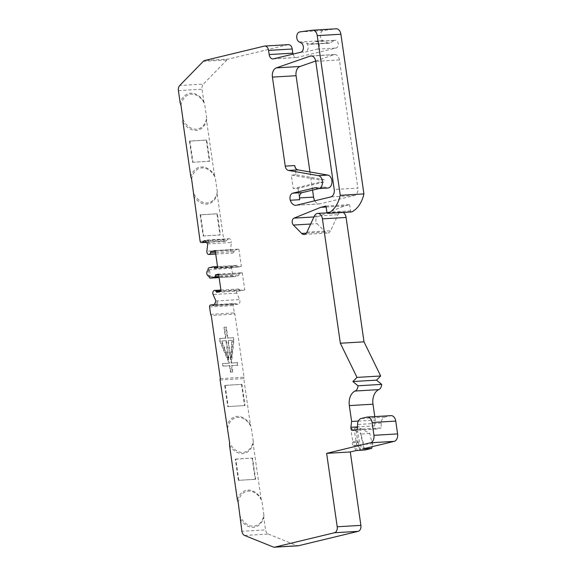 <?xml version="1.0" encoding="UTF-8"?>
<svg xmlns="http://www.w3.org/2000/svg" width="576" height="576" viewBox="0 0 576 576"><rect width="100%" height="100%" fill="white"/><g stroke="black" fill="none" stroke-linecap="round" stroke-linejoin="round"><path stroke-width="0.43" stroke-dasharray="2.88 2.16" d="M220.356 378.612L244.015 377.208L234.922 314.1L211.262 315.504M227.866 337.982L226.296 327.082L224.402 327.197L225.972 338.098L219.816 338.458L220.19 341.021L229.572 363.103L222.948 363.492L223.315 366.055L229.946 365.666L230.868 372.074L232.762 371.966L231.84 365.551L237.989 365.184L237.622 362.621L231.466 362.988L233.914 340.207L233.539 337.644L227.426 338.09L225.857 327.19L223.963 327.298L225.533 338.198L219.384 338.566L219.751 341.129L229.14 363.204L222.509 363.6L222.883 366.163L229.507 365.767L230.429 372.182L232.322 372.067L231.401 365.659L237.55 365.292L237.182 362.729L231.034 363.096L233.474 340.315L233.107 337.752L227.426 338.09M294.71 165.557L296.035 174.751L323.568 179.554A1.303 0.893 86.6 0 1 324.389 180.814A1.303 0.893 86.6 0 1 323.683 182.124L297.986 188.323L293.256 188.604L291.298 175.032L318.838 179.834A1.303 0.893 86.6 0 1 319.658 181.094A1.303 0.893 86.6 0 1 318.953 182.405L293.256 188.604M356.71 442.714L357.674 442.339L358.466 443.16L358.783 444.629L357.674 445.19C356.746 444.917 356.422 444.089 356.71 442.714M358.783 444.629L358.625 446.206L360.446 450.403M360.086 450.425A32.09 21.967 86.6 0 1 358.546 446.206L357.674 445.19A1.627 1.246 87.9 0 1 356.551 444.038A1.627 1.246 87.9 0 1 356.954 442.282L357.221 441.677L358.049 442.447M315.634 41.623A3.902 2.671 86.6 0 1 316.404 41.407A3.902 2.671 86.6 0 1 319.284 44.906A3.902 2.671 86.6 0 1 317.189 49.147L305.489 51.97A4.874 3.341 -93.4 0 0 308.138 47.542A4.874 3.341 -93.4 0 0 305.698 42.538L309.103 44.15A3.902 2.671 -93.4 0 0 310.054 44.345A3.902 2.671 -93.4 0 0 310.831 44.129L315.634 41.623L334.562 40.5L329.76 43.006A3.902 2.671 86.6 0 1 328.982 43.222A3.902 2.671 86.6 0 1 328.032 43.027L322.992 40.637A5.206 3.564 86.6 0 1 320.393 35.114A5.206 3.564 86.6 0 1 323.46 30.521L335.923 28.822L312.264 30.226M296.035 174.751L291.298 175.032M319.032 188.554L325.296 187.042A6.502 4.45 -93.4 0 0 327.874 188.028M297.986 188.323L299.376 197.942A8.129 5.566 -93.4 0 0 299.765 199.692M206.23 242.381L225.158 241.25A3.125 2.138 86.6 0 0 226.123 240.84L228.103 239.141L205.862 240.466L209.124 243.806A3.125 2.138 -93.4 0 0 206.827 240.055A3.125 2.138 -93.4 0 0 205.862 240.466L204.444 240.545M209.556 270.252A2.945 2.016 -93.4 0 0 208.224 273.55A2.945 2.016 -93.4 0 0 210.377 276.026A2.945 2.016 -93.4 0 0 210.391 276.026L209.556 270.252L208.138 270.338M220.918 290.066L238.19 289.037A2.722 1.865 86.6 0 0 236.794 293.134L239.594 299.578A3.125 2.138 86.6 0 1 237.982 304.272A3.125 2.138 86.6 0 1 237.478 304.214L215.237 305.532A3.125 2.138 -93.4 0 0 215.741 305.59A3.125 2.138 -93.4 0 0 217.346 300.895L215.237 305.532L213.818 305.618M361.066 450.432A44.878 30.715 86.6 0 1 358.776 444.197M215.928 300.982L239.594 299.578M208.973 276.106L210.391 276.026L208.973 276.106M207.706 243.893L231.365 242.489L230.544 249.804L206.885 251.208M315.835 187.603L325.296 187.042M244.591 535.457L268.258 534.053A5.206 3.564 86.6 0 1 265.565 529.891L241.906 531.295M268.258 534.053L296.942 545.609L273.283 547.013M298.058 545.796A5.206 3.564 86.6 0 1 296.942 545.609M358.546 446.206L355.781 446.306A31.558 21.607 -93.4 0 0 357.343 450.518M357.674 445.19L353.369 445.378A1.627 1.116 86.6 0 1 352.346 444.226A1.627 1.116 86.6 0 1 352.678 442.469A1.627 1.116 -93.4 0 0 353.03 441.691A43.574 29.83 86.6 0 1 351.101 428.573L357.53 427.644A44.878 30.715 -93.4 0 0 362.513 450.346M355.903 450.605A31.558 21.607 86.6 0 1 354.348 446.386L355.781 446.306L354.766 445.291C353.592 444.715 353.354 443.75 354.06 442.39L356.954 442.282M357.221 441.677L356.098 440.618L354.06 442.39L352.678 442.469M325.994 206.05L349.654 204.646L344.419 205.913L317.7 216.727A3.902 2.671 -93.4 0 0 315.871 219.794A3.902 2.671 -93.4 0 0 317.059 223.654L325.332 232.034A5.53 3.787 -93.4 0 0 327.73 233.071A5.53 3.787 -93.4 0 0 330.581 230.767L337.982 214.718A6.502 4.45 86.6 0 1 341.33 212.011A6.502 4.45 86.6 0 1 343.159 212.458M351.252 211.925A1.303 0.893 86.6 0 1 350.554 210.874L349.654 204.646M293.033 54.115A5.206 3.564 -93.4 0 0 296.626 57.514A5.206 3.564 -93.4 0 0 297.058 57.449L336.118 48.024A3.902 2.671 -93.4 0 0 338.213 43.783A3.902 2.671 -93.4 0 0 335.333 40.284A3.902 2.671 -93.4 0 0 334.562 40.5M264.334 46.109L288 44.705A5.206 3.564 86.6 0 1 288.432 44.64M288 44.705L228.362 59.098L204.696 60.502M203.292 61.33L226.958 59.926A5.206 3.564 86.6 0 1 228.362 59.098M226.958 59.926L203.414 84.089L179.748 85.493M180.972 105.307A17.777 12.859 -103.6 0 1 191.297 94.169A17.777 12.859 -103.6 0 1 204.631 103.903L203.861 101.671L202.068 89.222A5.206 3.564 86.6 0 1 203.414 84.089M315.698 61.02L333.835 54.706A6.502 4.45 -93.4 0 1 334.67 54.54A6.502 4.45 -93.4 0 1 339.422 59.976L357.883 188.071L334.217 189.475M314.798 200.794A8.129 5.566 -93.4 0 0 319.507 203.897A8.129 5.566 -93.4 0 0 320.184 203.796L354.442 195.53A6.502 4.45 -93.4 0 0 357.883 188.071M312.566 190.116L309.953 171.972M225.158 241.25A3.125 2.138 86.6 0 1 224.748 241.222A1.627 1.116 86.6 0 1 223.776 239.882L217.202 194.249L217.303 191.808A17.777 12.859 -103.6 0 1 206.971 202.954A17.777 12.859 -103.6 0 1 193.637 193.212M228.103 239.141A3.125 2.138 86.6 0 1 229.068 238.73A3.125 2.138 86.6 0 1 231.365 242.489M215.33 251.302L234.518 250.164L234.108 251.539A2.722 1.865 86.6 0 1 232.553 253.073A2.722 1.865 86.6 0 1 230.544 249.804M234.518 250.164L238.882 249.113L215.215 250.517M238.882 249.113L241.358 266.299L217.692 267.703M241.358 266.299L238.126 267.077L214.466 268.481M238.126 267.077L216.252 268.049M218.7 274.694L239.098 273.809A1.627 1.116 86.6 0 1 238.234 275.674L234.05 276.682A1.627 1.116 86.6 0 1 233.914 276.703A1.627 1.116 86.6 0 1 232.726 275.342L231.71 268.294A1.627 1.116 86.6 0 1 232.567 266.429L236.758 265.414A1.627 1.116 86.6 0 1 236.894 265.392A1.627 1.116 86.6 0 1 238.082 266.753M239.047 273.492L242.28 272.707L218.621 274.111M242.28 272.707L244.757 289.894L221.09 291.298M244.757 289.894L240.394 290.945L216.727 292.349M240.394 290.945L239.63 289.858L221.047 290.959M238.19 289.037A2.722 1.865 86.6 0 1 239.63 289.858M237.478 304.214L235.159 303.552L214.193 304.798M210.636 314.33L234.302 312.926L233.237 305.546A1.627 1.116 86.6 0 1 233.77 303.84A3.125 2.138 86.6 0 1 234.655 303.494A3.125 2.138 86.6 0 1 235.159 303.552M356.098 440.618A43.574 29.83 86.6 0 1 354.391 428.371M358.466 443.16A44.878 30.715 86.6 0 1 356.083 427.73M365.342 449.921A42.926 29.383 86.6 0 1 360.317 428.299L357.53 427.644M360.317 428.299L369.936 433.498A28.282 19.361 -93.4 0 0 372.794 443.83L372.103 446.695M326.131 207L344.419 205.913M244.994 405.511L227.758 406.613L224.705 385.452L225.144 385.351L241.942 384.35L244.994 405.511L227.758 406.613M224.705 385.452L241.942 384.35M241.51 384.458L244.555 405.612M225.144 385.351L228.19 406.505M220.104 379.994L243.763 378.59L250.43 424.865A18.857 13.644 76.4 0 0 226.771 426.269M240.113 518.846A18.857 13.644 76.4 0 0 263.772 517.435L265.565 529.891M235.771 459.079L252.569 458.086L255.614 479.239L238.378 480.348L235.332 459.187L235.771 459.079L238.817 480.24M235.332 459.187L252.569 458.086M252.13 458.186L255.182 479.347L255.614 479.239M255.182 479.347L238.378 480.348M229.486 445.111A18.857 13.644 76.4 0 0 253.145 443.707L261.058 498.593A18.857 13.644 76.4 0 0 237.391 499.997M203.17 236.016L219.974 235.022L216.922 213.862L200.124 214.862L203.17 236.016L220.406 234.914L217.361 213.761L200.563 214.754L203.609 235.915M219.974 235.022L220.406 234.914M216.922 213.862L217.361 213.761M200.124 214.862L200.563 214.754M193.536 195.653A18.857 13.644 76.4 0 0 217.202 194.249M192.55 162.288L209.347 161.287L206.302 140.134L189.497 141.127L192.55 162.288L209.786 161.186L206.734 140.026L189.936 141.019L192.982 162.18M209.347 161.287L209.786 161.186M206.302 140.134L206.734 140.026M189.497 141.127L189.936 141.019M191.599 179.042A17.777 12.859 -103.6 0 1 201.924 167.904A17.777 12.859 -103.6 0 1 215.258 177.638L214.488 175.406A18.857 13.644 76.4 0 0 190.822 176.81M182.916 121.925A18.857 13.644 76.4 0 0 206.575 120.521L206.676 118.073A17.777 12.859 -103.6 0 1 196.351 129.218A17.777 12.859 -103.6 0 1 183.01 119.477M214.488 175.406L206.575 120.521M203.861 101.671A18.857 13.644 76.4 0 0 180.194 103.075M238.169 502.229A17.777 12.859 -103.6 0 1 248.494 491.09A17.777 12.859 -103.6 0 1 261.828 500.825L261.058 498.593M253.145 443.707L253.246 441.266A17.777 12.859 -103.6 0 1 242.921 452.405A17.777 12.859 -103.6 0 1 229.586 442.67M263.772 517.442L263.873 514.994A17.777 12.859 -103.6 0 1 253.548 526.14A17.777 12.859 -103.6 0 1 240.206 516.398M354.348 446.386A1.627 1.116 -93.4 0 0 353.369 445.378M354.456 441.605L353.03 441.691M372.794 443.83L364.039 444.348A28.282 19.361 86.6 0 1 361.181 434.023L369.936 433.498M362.938 448.913L364.039 444.348M357.494 429.336L381.154 427.932L381.226 423.086A6.502 4.45 86.6 0 1 384.761 417.11L390.463 415.728A6.502 4.45 86.6 0 1 390.996 415.649M358.315 421.063L375.278 420.055L374.566 425.873A2.599 1.778 -93.4 0 0 376.474 429.041A2.599 1.778 -93.4 0 0 376.69 429.005L381.154 427.932M234.302 312.926A1.627 1.116 -93.4 0 0 234.922 314.1M227.542 428.501A17.777 12.859 -103.6 0 1 237.866 417.355A17.777 12.859 -103.6 0 1 251.208 427.097L250.43 424.865M243.763 378.59A1.627 1.116 86.6 0 1 244.015 377.208M263.873 514.994L261.828 500.825M253.246 441.266L251.208 427.097M217.303 191.808L215.258 177.638M206.676 118.073L204.631 103.903M374.782 416.614L375.278 420.055M351.101 428.573L361.181 434.023M228.614 359.554L225.907 340.762L221.378 341.035L228.614 359.554L229.046 359.453L226.339 340.661L225.907 340.762M226.339 340.661L221.378 341.035M221.818 340.927L229.046 359.453M230.544 359.726L231.84 340.409L227.794 340.654L230.544 359.726L230.983 359.618L232.279 340.308L231.84 340.409M232.279 340.308L227.794 340.654M228.233 340.546L230.983 359.618M224.402 327.197L223.963 327.298M226.296 327.082L225.857 327.19M225.972 338.098L225.533 338.198M219.816 338.458L219.384 338.566M220.19 341.021L219.751 341.129M229.572 363.103L229.14 363.204M222.948 363.492L222.509 363.6M223.315 366.055L222.883 366.163M229.946 365.666L229.507 365.767M230.868 372.074L230.429 372.182M232.762 371.966L232.322 372.067M231.84 365.551L231.401 365.659M237.989 365.184L237.55 365.292M237.622 362.621L237.182 362.729M231.466 362.988L231.034 363.096M233.914 340.207L233.474 340.315M233.539 337.644L233.107 337.752M323.568 179.554L318.838 179.834M323.683 182.124L318.953 182.405M300.967 42.818L305.698 42.538M300.758 52.25L305.489 51.97M350.554 210.874L326.894 212.278M299.801 31.925L323.46 30.521M299.326 42.041L322.992 40.637M328.032 43.027L309.103 44.15M329.76 43.006L310.831 44.129M317.189 49.147L336.118 48.024M273.398 58.853L297.058 57.449M178.402 90.626L202.068 89.222M339.422 59.976L315.756 61.38M354.442 195.53L330.775 196.934M320.184 203.796L296.518 205.2M333.835 54.706L311.861 56.009M200.117 241.286L223.776 239.882M224.748 241.222L201.089 242.626M226.123 240.84L205.898 242.042M234.108 251.539L215.525 252.641M236.758 265.414L213.098 266.818M232.567 266.429L208.908 267.833M231.71 268.294L208.044 269.698M232.726 275.342L209.059 276.746M234.05 276.682L219.118 277.567M238.234 275.674L219.01 276.811M239.098 273.809L218.75 275.018M236.794 293.134L213.127 294.538M233.77 303.84L210.11 305.244M209.578 306.95L233.237 305.546M390.463 415.728L366.797 417.132M384.761 417.11L361.094 418.514M381.226 423.086L357.559 424.49M376.69 429.005L353.03 430.409M374.566 425.873L357.523 426.881M313.934 216.95L317.7 216.727M306.324 233.165L325.332 232.034M306.922 232.171L330.581 230.767M314.316 216.122L337.982 214.718M310.673 224.035L317.059 223.654M328.982 43.222L310.054 44.345M316.404 41.407L335.333 40.284M272.966 58.918L296.626 57.514M319.507 203.897L295.848 205.301M334.67 54.54L311.011 55.944M206.827 240.055L229.068 238.73M215.726 254.074L232.553 253.073M217.526 266.544L236.894 265.392M219.118 277.582L233.914 276.703M215.741 305.59L237.982 304.272M214.236 304.711L234.655 303.494M376.474 429.041L352.814 430.445M304.07 234.475L327.73 233.071M327.082 212.861L341.33 212.011"/><path stroke-width="0.86" d="M274.824 547.135L298.49 545.731L358.121 531.346L334.462 532.75L274.824 547.135A5.206 3.564 -93.4 0 1 274.392 547.2A5.206 3.564 -93.4 0 1 273.283 547.013L244.591 535.457A5.206 3.564 -93.4 0 1 241.906 531.295L238.169 502.229L237.391 499.997L229.486 445.111L229.586 442.67L220.104 379.994A1.627 1.116 86.6 0 1 220.356 378.612L211.262 315.504A1.627 1.116 -93.4 0 1 210.636 314.33L209.578 306.95A1.627 1.116 86.6 0 1 210.11 305.244A3.125 2.138 86.6 0 1 210.996 304.898A3.125 2.138 86.6 0 1 211.5 304.956L213.818 305.618L215.928 300.982L213.127 294.538A2.722 1.865 86.6 0 1 214.531 290.441A2.722 1.865 86.6 0 1 215.964 291.262L216.727 292.349L221.09 291.298L218.621 274.111L215.388 274.896L218.7 274.694M285.242 166.118L294.71 165.557A5.206 3.564 -93.4 0 0 297.936 169.877L288.468 170.438A5.206 3.564 86.6 0 1 285.242 166.118L272.419 77.112A8.129 5.566 86.6 0 1 276.343 67.889L310.169 56.11A6.502 4.45 86.6 0 1 311.011 55.944A6.502 4.45 86.6 0 1 315.756 61.38L334.217 189.475A6.502 4.45 86.6 0 1 330.775 196.934L296.518 205.2A8.129 5.566 86.6 0 1 295.848 205.301A8.129 5.566 86.6 0 1 290.304 200.254A5.206 3.564 86.6 0 1 292.802 193.162L315.835 187.603A6.502 4.45 -93.4 0 0 318.413 188.59A6.502 4.45 -93.4 0 0 322.488 182.354A6.502 4.45 -93.4 0 0 318.355 175.651L288.468 170.438M318.413 188.59L327.874 188.028A6.502 4.45 -93.4 0 0 331.956 181.793A6.502 4.45 -93.4 0 0 327.823 175.09L297.936 169.877M292.802 193.162L302.27 192.6L319.032 188.554M302.27 192.6A5.206 3.564 -93.4 0 0 299.765 199.692L290.304 200.254M372.103 446.695L371.693 448.387L365.342 449.921L355.903 450.605L350.294 451.958L360.878 525.37A5.206 3.564 86.6 0 1 358.121 531.346M215.33 251.302L210.852 251.568L215.215 250.517L217.692 267.703L214.416 268.157A1.627 1.116 86.6 0 0 213.228 266.796A1.627 1.116 86.6 0 0 213.098 266.818L208.908 267.833A1.627 1.116 86.6 0 0 208.044 269.698L208.138 270.338A2.945 2.016 -93.4 0 0 206.806 273.636A2.945 2.016 -93.4 0 0 208.958 276.106A2.945 2.016 -93.4 0 0 208.973 276.106L209.059 276.746A1.627 1.116 86.6 0 0 210.247 278.107L219.118 277.582M205.898 242.042L202.464 242.244L204.444 240.545L207.706 243.893L206.885 251.208A2.722 1.865 86.6 0 0 208.886 254.477L215.726 254.074M269.165 54.562L292.831 53.158L292.226 48.996L268.567 50.4L269.165 54.562A5.206 3.564 86.6 0 0 272.966 58.918A5.206 3.564 86.6 0 0 273.398 58.853L300.758 52.25A4.874 3.341 -93.4 0 0 303.408 47.822A4.874 3.341 -93.4 0 0 300.967 42.818L299.326 42.041A5.206 3.564 86.6 0 1 296.734 36.518A5.206 3.564 86.6 0 1 299.801 31.925L312.264 30.226A6.502 4.45 -93.4 0 1 312.494 30.204A6.502 4.45 -93.4 0 1 317.246 35.64L340.25 195.314L363.917 193.91A29.916 20.477 86.6 0 1 351.749 211.896A1.303 0.893 86.6 0 1 351.504 211.961A1.303 0.893 86.6 0 1 351.252 211.925M298.49 545.731A5.206 3.564 86.6 0 1 298.058 545.796L274.392 547.2M334.462 532.75A5.206 3.564 -93.4 0 0 337.212 526.774L326.635 453.362L370.49 442.778A6.502 4.45 -93.4 0 0 373.932 435.319L372.089 422.496A6.502 4.45 -93.4 0 0 367.337 417.053A6.502 4.45 -93.4 0 0 366.797 417.132L361.094 418.514A6.502 4.45 -93.4 0 0 357.559 424.49L357.494 429.336L353.03 430.409A2.599 1.778 86.6 0 1 352.814 430.445A2.599 1.778 86.6 0 1 350.899 427.277L351.619 421.459L358.315 421.063M351.504 211.961L327.845 213.365A1.303 0.893 -93.4 0 1 326.894 212.278L325.994 206.05L320.76 207.317L326.131 207M327.845 213.365A1.303 0.893 -93.4 0 0 328.082 213.3A29.916 20.477 86.6 0 0 340.25 195.314M335.923 28.822A6.502 4.45 86.6 0 1 336.154 28.8A6.502 4.45 86.6 0 1 340.906 34.236L363.917 193.91M292.831 53.158A5.206 3.564 -93.4 0 0 293.033 54.115M268.567 50.4A5.206 3.564 -93.4 0 0 264.766 46.044L288.432 44.64A5.206 3.564 86.6 0 1 292.226 48.996M264.766 46.044A5.206 3.564 -93.4 0 0 264.334 46.109L204.696 60.502A5.206 3.564 -93.4 0 0 203.292 61.33L179.748 85.493A5.206 3.564 -93.4 0 0 178.402 90.626L180.194 103.075L180.972 105.307L183.01 119.477L182.916 121.925L190.822 176.81L191.599 179.042L200.117 241.286A1.627 1.116 86.6 0 0 201.089 242.626A3.125 2.138 86.6 0 0 201.499 242.654L206.23 242.381M312.566 190.116L313.574 197.1A8.129 5.566 -93.4 0 0 314.798 200.794M309.953 171.972L296.078 75.708L272.419 77.112M315.698 61.02L300.002 66.485A8.129 5.566 -93.4 0 0 296.078 75.708M202.464 242.244A3.125 2.138 86.6 0 1 201.499 242.654M215.525 252.641L210.442 252.936A2.722 1.865 86.6 0 1 208.886 254.477M210.442 252.936L210.852 251.568M219.118 277.567L210.384 278.086A1.627 1.116 86.6 0 1 210.247 278.107M210.384 278.086L214.574 277.078A1.627 1.116 86.6 0 0 215.431 275.213L215.388 274.896M320.76 207.317L294.034 218.131A3.902 2.671 -93.4 0 0 292.205 221.198A3.902 2.671 -93.4 0 0 293.4 225.058L301.673 233.438A5.53 3.787 -93.4 0 0 304.07 234.475A5.53 3.787 -93.4 0 0 306.922 232.171L314.316 216.122A6.502 4.45 86.6 0 1 317.671 213.415A6.502 4.45 86.6 0 1 322.423 218.858L340.344 343.238L357.005 377.395L352.865 381.542L357.991 385.783A6.178 4.226 86.6 0 1 355.147 391.032A13.01 8.906 -93.4 0 0 349.33 405.598L351.619 421.459M326.635 453.362L350.294 451.958M371.693 448.387L362.938 448.913L394.157 441.374L370.49 442.778M367.337 417.053L390.996 415.649A6.502 4.45 86.6 0 1 395.748 421.092L397.598 433.915A6.502 4.45 86.6 0 1 394.157 441.374M343.159 212.458A6.502 4.45 86.6 0 1 346.082 217.454L364.01 341.834L380.671 375.991L376.524 380.138L381.65 384.379A6.178 4.226 86.6 0 1 378.806 389.628A13.01 8.906 -93.4 0 0 372.996 404.194L374.782 416.614M357.991 385.783L381.65 384.379M352.865 381.542L376.524 380.138M357.005 377.395L380.671 375.991M340.344 343.238L364.01 341.834M318.355 175.651L327.823 175.09M337.212 526.774L360.878 525.37M351.749 211.896L328.082 213.3M340.906 34.236L317.246 35.64M313.574 197.1L299.448 197.935M300.002 66.485L276.343 67.889M311.861 56.009L310.169 56.11M216.252 268.049L214.416 268.157M219.01 276.811L214.574 277.078M218.75 275.018L215.431 275.213M221.047 290.959L215.964 291.262M214.193 304.798L211.5 304.956M397.598 433.915L373.932 435.319M395.748 421.092L372.089 422.496M357.523 426.881L350.899 427.277M294.034 218.131L313.934 216.95M301.673 233.438L306.324 233.165M349.33 405.598L372.996 404.194M355.147 391.032L378.806 389.628M322.423 218.858L346.082 217.454M293.4 225.058L310.673 224.035M336.154 28.8L312.494 30.204M213.228 266.796L217.526 266.544M214.531 290.441L220.918 290.066M210.996 304.898L214.236 304.711M317.671 213.415L327.082 212.861"/></g></svg>
